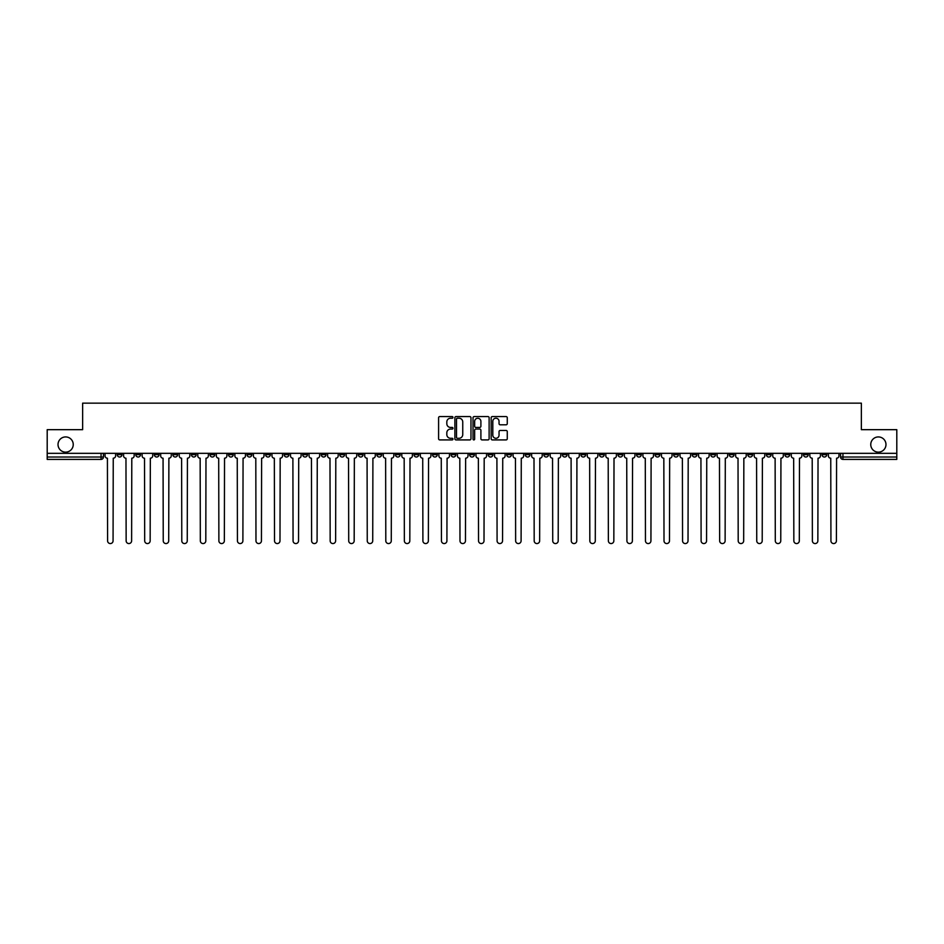 <?xml version="1.0" encoding="UTF-8"?>
<svg xmlns="http://www.w3.org/2000/svg" width="944" height="944" viewBox="0 0 944 944"><rect width="100%" height="100%" fill="white"/><g stroke="black" fill="none" stroke-linecap="round" stroke-linejoin="round"><path stroke-width="1.42" d="M452.978 417.39A0.814 0.814 0 0 0 452.164 416.575L439.762 416.575A1.168 1.168 0 0 0 438.594 417.744L438.594 438.748A1.168 1.168 0 0 0 439.762 439.916L452.164 439.916A0.814 0.814 0 0 0 452.978 439.102A0.814 0.814 0 0 0 452.164 438.287L450.559 438.287A3.729 3.729 0 0 1 446.819 434.547L446.819 432.8A3.729 3.729 0 0 1 450.559 429.06L452.164 429.06A0.814 0.814 0 0 0 452.978 428.246A0.814 0.814 0 0 0 452.164 427.431L450.559 427.431A3.729 3.729 0 0 1 446.819 423.691L446.819 421.944A3.729 3.729 0 0 1 450.559 418.216L452.164 418.216A0.814 0.814 0 0 0 452.978 417.39M870.757 444.541A7.611 7.611 0 0 0 878.368 452.141A7.611 7.611 0 0 0 885.979 444.541A7.611 7.611 0 0 0 878.368 436.93A7.611 7.611 0 0 0 870.757 444.541M58.021 444.541A7.611 7.611 0 0 0 65.632 452.141A7.611 7.611 0 0 0 73.243 444.541A7.611 7.611 0 0 0 65.632 436.93A7.611 7.611 0 0 0 58.021 444.541M729.287 453.332L729.287 454.642L734.043 454.642A2.384 2.384 0 0 1 731.659 457.014A2.384 2.384 0 0 1 729.287 454.642L729.287 453.332M618.001 453.332L618.001 454.642L622.757 454.642A2.384 2.384 0 0 1 620.373 457.014A2.384 2.384 0 0 1 618.001 454.642L618.001 453.332M599.452 453.332L599.452 454.642L604.207 454.642A2.384 2.384 0 0 1 601.835 457.014A2.384 2.384 0 0 1 599.452 454.642L599.452 453.332M488.166 453.332L488.166 454.642L492.921 454.642A2.384 2.384 0 0 1 490.55 457.014A2.384 2.384 0 0 1 488.166 454.642L488.166 453.332M469.616 453.332L469.616 454.642L474.384 454.642A2.384 2.384 0 0 1 472 457.014A2.384 2.384 0 0 1 469.616 454.642L469.616 453.332M451.079 453.332L451.079 454.642L455.834 454.642A2.384 2.384 0 0 1 453.45 457.014A2.384 2.384 0 0 1 451.079 454.642L451.079 453.332M413.979 453.332L413.979 454.642L418.735 454.642A2.384 2.384 0 0 1 416.363 457.014A2.384 2.384 0 0 1 413.979 454.642L413.979 453.332M376.892 454.642L376.892 453.332L376.892 454.642A2.384 2.384 0 0 0 379.264 457.014A2.384 2.384 0 0 1 376.892 454.642L381.647 454.642A2.384 2.384 0 0 1 379.264 457.014A2.384 2.384 0 0 0 381.647 454.642L381.647 453.332L381.647 454.642M358.342 454.642L358.342 453.332L358.342 454.642A2.384 2.384 0 0 0 360.714 457.014A2.384 2.384 0 0 1 358.342 454.642L363.098 454.642A2.384 2.384 0 0 1 360.714 457.014M339.793 454.642L339.793 453.332L339.793 454.642A2.384 2.384 0 0 0 342.165 457.014A2.384 2.384 0 0 1 339.793 454.642L344.548 454.642A2.384 2.384 0 0 1 342.165 457.014A2.384 2.384 0 0 0 344.548 454.642L344.548 453.332L344.548 454.642M321.243 453.332L321.243 454.642L325.999 454.642A2.384 2.384 0 0 1 323.627 457.014A2.384 2.384 0 0 1 321.243 454.642L321.243 453.332M302.694 453.332L302.694 454.642L307.449 454.642A2.384 2.384 0 0 1 305.077 457.014A2.384 2.384 0 0 1 302.694 454.642L302.694 453.332M284.156 453.332L284.156 454.642L288.911 454.642A2.384 2.384 0 0 1 286.528 457.014A2.384 2.384 0 0 1 284.156 454.642L284.156 453.332M265.606 454.642L265.606 453.332L265.606 454.642A2.384 2.384 0 0 0 267.978 457.014A2.384 2.384 0 0 1 265.606 454.642L270.362 454.642A2.384 2.384 0 0 1 267.978 457.014M228.507 454.642L228.507 453.332L228.507 454.642A2.384 2.384 0 0 0 230.891 457.014A2.384 2.384 0 0 1 228.507 454.642L233.262 454.642A2.384 2.384 0 0 1 230.891 457.014A2.384 2.384 0 0 0 233.262 454.642L233.262 453.332L233.262 454.642M209.957 454.642L209.957 453.332L209.957 454.642A2.384 2.384 0 0 0 212.341 457.014A2.384 2.384 0 0 1 209.957 454.642L214.713 454.642A2.384 2.384 0 0 1 212.341 457.014A2.384 2.384 0 0 0 214.713 454.642L214.713 453.332L214.713 454.642M191.42 454.642L191.42 453.332L191.42 454.642A2.384 2.384 0 0 0 193.791 457.014A2.384 2.384 0 0 1 191.42 454.642L196.175 454.642A2.384 2.384 0 0 1 193.791 457.014A2.384 2.384 0 0 0 196.175 454.642L196.175 453.332L196.175 454.642M172.87 454.642L172.87 453.332L172.87 454.642A2.384 2.384 0 0 0 175.242 457.014A2.384 2.384 0 0 1 172.87 454.642L177.625 454.642A2.384 2.384 0 0 1 175.242 457.014M154.32 454.642L154.32 453.332L154.32 454.642A2.384 2.384 0 0 0 156.704 457.014A2.384 2.384 0 0 1 154.32 454.642L159.076 454.642A2.384 2.384 0 0 1 156.704 457.014A2.384 2.384 0 0 0 159.076 454.642L159.076 453.332L159.076 454.642M135.771 454.642L135.771 453.332L135.771 454.642A2.384 2.384 0 0 0 138.154 457.014A2.384 2.384 0 0 1 135.771 454.642L140.526 454.642A2.384 2.384 0 0 1 138.154 457.014A2.384 2.384 0 0 0 140.526 454.642L140.526 453.332L140.526 454.642M506.102 424.8A1.168 1.168 0 0 0 507.27 423.644L507.27 417.744A1.168 1.168 0 0 0 506.102 416.575L492.331 416.575A1.168 1.168 0 0 0 491.163 417.744L491.163 438.748A1.168 1.168 0 0 0 492.331 439.916L506.102 439.916A1.168 1.168 0 0 0 507.27 438.748L507.27 431.632A1.168 1.168 0 0 0 506.102 430.464L500.214 430.464A1.168 1.168 0 0 0 499.046 431.632L499.046 435.16A3.127 3.127 0 0 1 495.919 438.287A3.127 3.127 0 0 1 492.803 435.16L492.803 421.331A3.127 3.127 0 0 1 495.919 418.216A3.127 3.127 0 0 1 499.046 421.331L499.046 423.644A1.168 1.168 0 0 0 500.214 424.8L506.102 424.8M47.2 453.332L47.2 429.673L82.635 429.673L82.635 403.159L861.365 403.159L861.365 429.673L896.8 429.673L896.8 453.332L47.2 453.332L47.2 457.014L103.439 457.014L103.439 453.332L103.439 457.014A2.384 2.384 0 0 1 101.055 459.398L47.2 459.398L47.2 457.014M470.973 417.744A1.168 1.168 0 0 0 469.817 416.575L456.046 416.575A1.168 1.168 0 0 0 454.878 417.744L454.878 438.748A1.168 1.168 0 0 0 456.046 439.916L469.817 439.916A1.168 1.168 0 0 0 470.973 438.748L470.973 417.744M474.183 416.575L487.954 416.575A1.168 1.168 0 0 1 489.122 417.744L489.122 438.748A1.168 1.168 0 0 1 487.954 439.916L482.065 439.916A1.168 1.168 0 0 1 480.897 438.748L480.897 430.228A1.168 1.168 0 0 0 479.729 429.06L475.823 429.06A1.168 1.168 0 0 0 474.655 430.228L474.655 439.102A0.814 0.814 0 0 1 473.841 439.916A0.814 0.814 0 0 1 473.027 439.102L473.027 417.744A1.168 1.168 0 0 1 474.183 416.575M840.561 453.332L840.561 457.014L896.8 457.014L896.8 459.398L842.945 459.398A2.384 2.384 0 0 1 840.561 457.014A2.384 2.384 0 0 0 842.945 459.398L842.945 453.332M896.8 453.332L896.8 457.014M826.767 454.642L826.767 453.332L826.767 454.642A2.384 2.384 0 0 1 824.395 457.014A2.384 2.384 0 0 1 822.012 454.642L826.767 454.642A2.384 2.384 0 0 1 824.395 457.014M822.012 453.332L822.012 454.642M808.229 453.332L808.229 454.642A2.384 2.384 0 0 1 805.846 457.014A2.384 2.384 0 0 1 803.474 454.642A2.384 2.384 0 0 0 805.846 457.014M803.474 453.332L803.474 454.642L808.229 454.642M789.68 453.332L789.68 454.642A2.384 2.384 0 0 1 787.296 457.014A2.384 2.384 0 0 1 784.924 454.642L789.68 454.642A2.384 2.384 0 0 1 787.296 457.014M784.924 453.332L784.924 454.642M771.13 453.332L771.13 454.642A2.384 2.384 0 0 1 768.758 457.014A2.384 2.384 0 0 1 766.375 454.642A2.384 2.384 0 0 0 768.758 457.014M766.375 453.332L766.375 454.642L771.13 454.642M752.58 453.332L752.58 454.642A2.384 2.384 0 0 1 750.209 457.014A2.384 2.384 0 0 1 747.825 454.642L752.58 454.642M747.825 453.332L747.825 454.642M734.043 453.332L734.043 454.642A2.384 2.384 0 0 1 731.659 457.014M715.493 453.332L715.493 454.642A2.384 2.384 0 0 1 713.109 457.014A2.384 2.384 0 0 1 710.738 454.642L715.493 454.642M710.738 453.332L710.738 454.642M696.943 453.332L696.943 454.642A2.384 2.384 0 0 1 694.56 457.014A2.384 2.384 0 0 1 692.188 454.642L696.943 454.642M692.188 453.332L692.188 454.642M678.394 453.332L678.394 454.642A2.384 2.384 0 0 1 676.022 457.014A2.384 2.384 0 0 1 673.638 454.642A2.384 2.384 0 0 0 676.022 457.014M673.638 453.332L673.638 454.642L678.394 454.642M659.844 453.332L659.844 454.642A2.384 2.384 0 0 1 657.472 457.014A2.384 2.384 0 0 1 655.089 454.642L659.844 454.642M655.089 453.332L655.089 454.642M641.306 453.332L641.306 454.642A2.384 2.384 0 0 1 638.923 457.014A2.384 2.384 0 0 1 636.551 454.642L641.306 454.642M636.551 453.332L636.551 454.642M622.757 453.332L622.757 454.642M604.207 453.332L604.207 454.642L604.207 453.332M585.658 453.332L585.658 454.642A2.384 2.384 0 0 1 583.286 457.014A2.384 2.384 0 0 1 580.902 454.642L585.658 454.642M580.902 453.332L580.902 454.642M567.108 453.332L567.108 454.642A2.384 2.384 0 0 1 564.736 457.014A2.384 2.384 0 0 1 562.353 454.642L567.108 454.642M562.353 453.332L562.353 454.642M548.57 453.332L548.57 454.642A2.384 2.384 0 0 1 546.187 457.014A2.384 2.384 0 0 1 543.815 454.642L548.57 454.642M543.815 453.332L543.815 454.642M530.021 453.332L530.021 454.642A2.384 2.384 0 0 1 527.637 457.014A2.384 2.384 0 0 1 525.265 454.642L530.021 454.642M525.265 453.332L525.265 454.642M511.471 453.332L511.471 454.642A2.384 2.384 0 0 1 509.099 457.014A2.384 2.384 0 0 1 506.716 454.642L511.471 454.642M506.716 453.332L506.716 454.642M492.921 453.332L492.921 454.642A2.384 2.384 0 0 1 490.55 457.014M474.384 453.332L474.384 454.642M455.834 454.642L455.834 453.332L455.834 454.642A2.384 2.384 0 0 1 453.45 457.014M437.284 453.332L437.284 454.642A2.384 2.384 0 0 1 434.901 457.014A2.384 2.384 0 0 1 432.529 454.642A2.384 2.384 0 0 0 434.901 457.014A2.384 2.384 0 0 0 437.284 454.642L432.529 454.642L432.529 453.332M418.735 454.642L418.735 453.332L418.735 454.642A2.384 2.384 0 0 1 416.363 457.014M400.185 453.332L400.185 454.642A2.384 2.384 0 0 1 397.813 457.014A2.384 2.384 0 0 1 395.43 454.642A2.384 2.384 0 0 0 397.813 457.014M395.43 453.332L395.43 454.642L400.185 454.642M363.098 453.332L363.098 454.642L363.098 453.332M325.999 454.642L325.999 453.332L325.999 454.642A2.384 2.384 0 0 1 323.627 457.014M307.449 454.642L307.449 453.332L307.449 454.642A2.384 2.384 0 0 1 305.077 457.014M288.911 454.642L288.911 453.332L288.911 454.642A2.384 2.384 0 0 1 286.528 457.014M270.362 453.332L270.362 454.642L270.362 453.332M251.812 454.642L251.812 453.332L251.812 454.642A2.384 2.384 0 0 1 249.44 457.014A2.384 2.384 0 0 1 247.057 454.642L251.812 454.642A2.384 2.384 0 0 1 249.44 457.014M247.057 453.332L247.057 454.642M177.625 453.332L177.625 454.642L177.625 453.332M121.988 453.332L121.988 454.642A2.384 2.384 0 0 1 119.605 457.014A2.384 2.384 0 0 1 117.233 454.642A2.384 2.384 0 0 0 119.605 457.014A2.384 2.384 0 0 0 121.988 454.642L121.988 453.332M117.233 453.332L117.233 454.642L121.988 454.642M101.055 453.332L101.055 459.398A2.384 2.384 0 0 0 103.439 457.014M457.321 418.216A0.814 0.814 0 0 0 456.507 419.03L456.507 437.461A0.814 0.814 0 0 0 457.321 438.287L459.02 438.287A3.729 3.729 0 0 0 462.749 434.547L462.749 421.944A3.729 3.729 0 0 0 459.02 418.216L457.321 418.216M480.897 421.39A3.127 3.127 0 0 0 477.782 418.275A3.127 3.127 0 0 0 474.655 421.39L474.655 426.263A1.168 1.168 0 0 0 475.823 427.431L479.729 427.431A1.168 1.168 0 0 0 480.897 426.263L480.897 421.39M105.044 453.332L105.044 455.834A2.384 2.384 139.8 0 0 107.415 458.206L107.592 540.841A2.738 2.738 139.8 0 0 110.33 543.567A2.738 2.738 139.8 0 0 113.068 540.841L113.245 458.206A2.384 2.384 139.8 0 0 115.616 455.834L115.616 453.332M123.593 453.332L123.593 455.834A2.384 2.384 139.8 0 0 125.965 458.206L126.142 540.841A2.738 2.738 139.8 0 0 128.88 543.567A2.738 2.738 139.8 0 0 131.617 540.841L131.794 458.206A2.384 2.384 139.8 0 0 134.166 455.834L134.166 453.332M142.131 453.332L142.131 455.834A2.384 2.384 139.8 0 0 144.515 458.206L144.692 540.841A2.738 2.738 139.8 0 0 147.429 543.567A2.738 2.738 139.8 0 0 150.155 540.841L150.344 458.206A2.384 2.384 139.8 0 0 152.716 455.834L152.716 453.332M160.681 453.332L160.681 455.834A2.384 2.384 139.8 0 0 163.064 458.206L163.241 540.841A2.738 2.738 139.8 0 0 165.967 543.567A2.738 2.738 139.8 0 0 168.705 540.841L168.882 458.206A2.384 2.384 139.8 0 0 171.265 455.834L171.265 453.332M179.23 453.332L179.23 455.834A2.384 2.384 139.8 0 0 181.602 458.206L181.791 540.841A2.738 2.738 139.8 0 0 184.517 543.567A2.738 2.738 139.8 0 0 187.254 540.841L187.431 458.206A2.384 2.384 139.8 0 0 189.815 455.834L189.815 453.332M197.78 453.332L197.78 455.834A2.384 2.384 139.8 0 0 200.152 458.206L200.329 540.841A2.738 2.738 139.8 0 0 203.066 543.567A2.738 2.738 139.8 0 0 205.804 540.841L205.981 458.206A2.384 2.384 139.8 0 0 208.353 455.834L208.353 453.332M216.318 453.332L216.318 455.834A2.384 2.384 139.8 0 0 218.701 458.206L218.878 540.841A2.738 2.738 139.8 0 0 221.616 543.567A2.738 2.738 139.8 0 0 224.353 540.841L224.53 458.206A2.384 2.384 139.8 0 0 226.902 455.834L226.902 453.332M234.867 453.332L234.867 455.834A2.384 2.384 139.8 0 0 237.251 458.206L237.428 540.841A2.738 2.738 139.8 0 0 240.165 543.567A2.738 2.738 139.8 0 0 242.891 540.841L243.068 458.206A2.384 2.384 139.8 0 0 245.452 455.834L245.452 453.332M253.417 453.332L253.417 455.834A2.384 2.384 139.8 0 0 255.8 458.206L255.977 540.841A2.738 2.738 139.8 0 0 258.703 543.567A2.738 2.738 139.8 0 0 261.441 540.841L261.618 458.206A2.384 2.384 139.8 0 0 264.001 455.834L264.001 453.332M271.966 453.332L271.966 455.834A2.384 2.384 139.8 0 0 274.338 458.206L274.515 540.841A2.738 2.738 139.8 0 0 277.253 543.567A2.738 2.738 139.8 0 0 279.99 540.841L280.167 458.206A2.384 2.384 139.8 0 0 282.551 455.834L282.551 453.332M290.516 453.332L290.516 455.834A2.384 2.384 139.8 0 0 292.888 458.206L293.065 540.841A2.738 2.738 139.8 0 0 295.802 543.567A2.738 2.738 139.8 0 0 298.54 540.841L298.717 458.206A2.384 2.384 139.8 0 0 301.089 455.834L301.089 453.332M309.054 453.332L309.054 455.834A2.384 2.384 139.8 0 0 311.437 458.206L311.614 540.841A2.738 2.738 139.8 0 0 314.352 543.567A2.738 2.738 139.8 0 0 317.09 540.841L317.267 458.206A2.384 2.384 139.8 0 0 319.638 455.834L319.638 453.332M327.603 453.332L327.603 455.834A2.384 2.384 139.8 0 0 329.987 458.206L330.164 540.841A2.738 2.738 139.8 0 0 332.902 543.567A2.738 2.738 139.8 0 0 335.627 540.841L335.804 458.206A2.384 2.384 139.8 0 0 338.188 455.834L338.188 453.332M346.153 453.332L346.153 455.834A2.384 2.384 139.8 0 0 348.537 458.206L348.714 540.841A2.738 2.738 139.8 0 0 351.439 543.567A2.738 2.738 139.8 0 0 354.177 540.841L354.354 458.206A2.384 2.384 139.8 0 0 356.738 455.834L356.738 453.332M364.703 453.332L364.703 455.834A2.384 2.384 139.8 0 0 367.074 458.206L367.251 540.841A2.738 2.738 139.8 0 0 369.989 543.567A2.738 2.738 139.8 0 0 372.727 540.841L372.904 458.206A2.384 2.384 139.8 0 0 375.287 455.834L375.287 453.332M383.252 453.332L383.252 455.834A2.384 2.384 139.8 0 0 385.624 458.206L385.801 540.841A2.738 2.738 139.8 0 0 388.539 543.567A2.738 2.738 139.8 0 0 391.276 540.841L391.453 458.206A2.384 2.384 139.8 0 0 393.825 455.834L393.825 453.332M401.79 453.332L401.79 455.834A2.384 2.384 139.8 0 0 404.174 458.206L404.351 540.841A2.738 2.738 139.8 0 0 407.088 543.567A2.738 2.738 139.8 0 0 409.814 540.841L410.003 458.206A2.384 2.384 139.8 0 0 412.375 455.834L412.375 453.332M420.34 453.332L420.34 455.834A2.384 2.384 139.8 0 0 422.723 458.206L422.9 540.841A2.738 2.738 139.8 0 0 425.638 543.567A2.738 2.738 139.8 0 0 428.364 540.841L428.541 458.206A2.384 2.384 139.8 0 0 430.924 455.834L430.924 453.332M438.889 453.332L438.889 455.834A2.384 2.384 139.8 0 0 441.261 458.206L441.45 540.841A2.738 2.738 139.8 0 0 444.176 543.567A2.738 2.738 139.8 0 0 446.913 540.841L447.09 458.206A2.384 2.384 139.8 0 0 449.474 455.834L449.474 453.332M457.439 453.332L457.439 455.834A2.384 2.384 139.8 0 0 459.811 458.206L459.988 540.841A2.738 2.738 139.8 0 0 462.725 543.567A2.738 2.738 139.8 0 0 465.463 540.841L465.64 458.206A2.384 2.384 139.8 0 0 468.012 455.834L468.012 453.332M475.988 453.332L475.988 455.834A2.384 2.384 139.8 0 0 478.36 458.206L478.537 540.841A2.738 2.738 139.8 0 0 481.275 543.567A2.738 2.738 139.8 0 0 484.012 540.841L484.189 458.206A2.384 2.384 139.8 0 0 486.561 455.834L486.561 453.332M494.526 453.332L494.526 455.834A2.384 2.384 139.8 0 0 496.91 458.206L497.087 540.841A2.738 2.738 139.8 0 0 499.824 543.567A2.738 2.738 139.8 0 0 502.55 540.841L502.739 458.206A2.384 2.384 139.8 0 0 505.111 455.834L505.111 453.332M513.076 453.332L513.076 455.834A2.384 2.384 139.8 0 0 515.459 458.206L515.636 540.841A2.738 2.738 139.8 0 0 518.362 543.567A2.738 2.738 139.8 0 0 521.1 540.841L521.277 458.206A2.384 2.384 139.8 0 0 523.66 455.834L523.66 453.332M531.625 453.332L531.625 455.834A2.384 2.384 139.8 0 0 533.997 458.206L534.186 540.841A2.738 2.738 139.8 0 0 536.912 543.567A2.738 2.738 139.8 0 0 539.649 540.841L539.826 458.206A2.384 2.384 139.8 0 0 542.21 455.834L542.21 453.332M550.175 453.332L550.175 455.834A2.384 2.384 139.8 0 0 552.547 458.206L552.724 540.841A2.738 2.738 139.8 0 0 555.461 543.567A2.738 2.738 139.8 0 0 558.199 540.841L558.376 458.206A2.384 2.384 139.8 0 0 560.748 455.834L560.748 453.332M568.713 453.332L568.713 455.834A2.384 2.384 139.8 0 0 571.096 458.206L571.273 540.841A2.738 2.738 139.8 0 0 574.011 543.567A2.738 2.738 139.8 0 0 576.749 540.841L576.926 458.206A2.384 2.384 139.8 0 0 579.297 455.834L579.297 453.332M587.262 453.332L587.262 455.834A2.384 2.384 139.8 0 0 589.646 458.206L589.823 540.841A2.738 2.738 139.8 0 0 592.561 543.567A2.738 2.738 139.8 0 0 595.286 540.841L595.463 458.206A2.384 2.384 139.8 0 0 597.847 455.834L597.847 453.332M605.812 453.332L605.812 455.834A2.384 2.384 139.8 0 0 608.196 458.206L608.373 540.841A2.738 2.738 139.8 0 0 611.098 543.567A2.738 2.738 139.8 0 0 613.836 540.841L614.013 458.206A2.384 2.384 139.8 0 0 616.397 455.834L616.397 453.332M624.362 453.332L624.362 455.834A2.384 2.384 139.8 0 0 626.733 458.206L626.91 540.841A2.738 2.738 139.8 0 0 629.648 543.567A2.738 2.738 139.8 0 0 632.386 540.841L632.563 458.206A2.384 2.384 139.8 0 0 634.946 455.834L634.946 453.332M642.911 453.332L642.911 455.834A2.384 2.384 139.8 0 0 645.283 458.206L645.46 540.841A2.738 2.738 139.8 0 0 648.198 543.567A2.738 2.738 139.8 0 0 650.935 540.841L651.112 458.206A2.384 2.384 139.8 0 0 653.484 455.834L653.484 453.332M661.449 453.332L661.449 455.834A2.384 2.384 139.8 0 0 663.833 458.206L664.01 540.841A2.738 2.738 139.8 0 0 666.747 543.567A2.738 2.738 139.8 0 0 669.485 540.841L669.662 458.206A2.384 2.384 139.8 0 0 672.034 455.834L672.034 453.332M679.999 453.332L679.999 455.834A2.384 2.384 139.8 0 0 682.382 458.206L682.559 540.841A2.738 2.738 139.8 0 0 685.297 543.567A2.738 2.738 139.8 0 0 688.023 540.841L688.2 458.206A2.384 2.384 139.8 0 0 690.583 455.834L690.583 453.332M698.548 453.332L698.548 455.834A2.384 2.384 139.8 0 0 700.932 458.206L701.109 540.841A2.738 2.738 139.8 0 0 703.835 543.567A2.738 2.738 139.8 0 0 706.572 540.841L706.749 458.206A2.384 2.384 139.8 0 0 709.133 455.834L709.133 453.332M717.098 453.332L717.098 455.834A2.384 2.384 139.8 0 0 719.47 458.206L719.647 540.841A2.738 2.738 139.8 0 0 722.384 543.567A2.738 2.738 139.8 0 0 725.122 540.841L725.299 458.206A2.384 2.384 139.8 0 0 727.682 455.834L727.682 453.332M735.647 453.332L735.647 455.834A2.384 2.384 139.8 0 0 738.019 458.206L738.196 540.841A2.738 2.738 139.8 0 0 740.934 543.567A2.738 2.738 139.8 0 0 743.671 540.841L743.848 458.206A2.384 2.384 139.8 0 0 746.22 455.834L746.22 453.332M754.185 453.332L754.185 455.834A2.384 2.384 139.8 0 0 756.569 458.206L756.746 540.841A2.738 2.738 139.8 0 0 759.483 543.567A2.738 2.738 139.8 0 0 762.209 540.841L762.398 458.206A2.384 2.384 139.8 0 0 764.77 455.834L764.77 453.332M772.735 453.332L772.735 455.834A2.384 2.384 139.8 0 0 775.118 458.206L775.295 540.841A2.738 2.738 139.8 0 0 778.033 543.567A2.738 2.738 139.8 0 0 780.759 540.841L780.936 458.206A2.384 2.384 139.8 0 0 783.319 455.834L783.319 453.332M791.284 453.332L791.284 455.834A2.384 2.384 139.8 0 0 793.656 458.206L793.845 540.841A2.738 2.738 139.8 0 0 796.571 543.567A2.738 2.738 139.8 0 0 799.308 540.841L799.485 458.206A2.384 2.384 139.8 0 0 801.869 455.834L801.869 453.332M809.834 453.332L809.834 455.834A2.384 2.384 139.8 0 0 812.206 458.206L812.383 540.841A2.738 2.738 139.8 0 0 815.12 543.567A2.738 2.738 139.8 0 0 817.858 540.841L818.035 458.206A2.384 2.384 139.8 0 0 820.407 455.834L820.407 453.332M828.384 453.332L828.384 455.834A2.384 2.384 139.8 0 0 830.755 458.206L830.932 540.841A2.738 2.738 139.8 0 0 833.67 543.567A2.738 2.738 139.8 0 0 836.408 540.841L836.585 458.206A2.384 2.384 139.8 0 0 838.956 455.834L838.956 453.332"/></g></svg>
